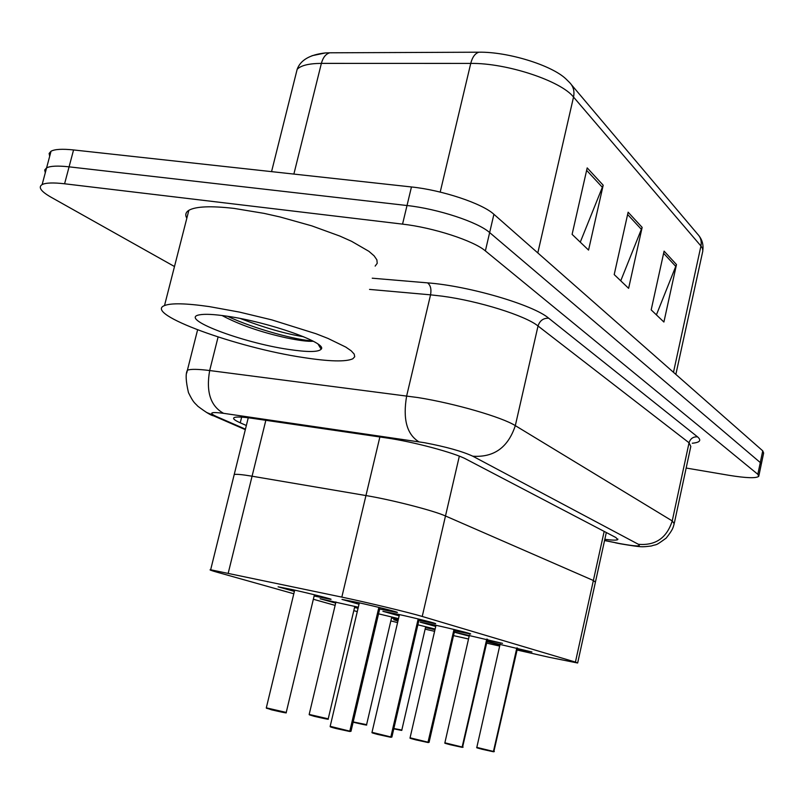 <?xml version="1.0" encoding="UTF-8"?>
<svg xmlns="http://www.w3.org/2000/svg" width="804" height="804" viewBox="0 0 804 804"><rect width="100%" height="100%" fill="white"/><g stroke="black" fill="none" stroke-linecap="round" stroke-linejoin="round"><path stroke-width="1.21" d="M398.312 619.482L391.518 617.995M358.061 608.266L354.544 607.492M335.67 603.08L320.092 598.759L358.313 607.211M294.385 591.392L278.094 586.809L291.892 589.523C310.032 593.483 334.524 599.683 330.695 599.332L314.123 596.015M434.974 629.693L425.477 627.643M397.94 621.06L393.759 619.703L398.091 620.447M454.33 632.055L502.51 643.351L487.294 640.316M469.184 636.125L454.3 632.205M435.728 626.437L420.15 622.145L435.195 625.12C452.2 628.849 473.375 634.175 470.481 633.974L454.612 630.818M399.156 615.844L382.895 611.311L398.101 614.296C416.04 618.226 438.803 623.974 435.477 623.713L418.894 620.437M359.016 604.226L341.991 599.412L357.318 602.397C376.302 606.538 400.915 612.789 397.045 612.467L379.679 609.04M499.897 645.019L486.973 641.723M487.063 641.351L531.926 651.974L517.304 649.049M517.083 650.024L549.142 657.28L577.644 663.009L575.433 662.084L422.231 616.457C410.09 612.769 367.74 602.568 341.831 597.111L210.658 569.775C208.869 569.684 211.01 570.498 217.09 572.217L293.802 593.774M604.166 531.404L593.372 580.498L595.402 582.207L593.372 580.498L445.486 515.987C433.818 510.651 391.94 499.867 365.951 495.555L252.084 476.209C242.436 474.591 236.487 474.018 234.225 474.501L210.658 569.775M425.125 629.16L434.602 631.321M453.516 635.612L468.521 639.009M486.661 643.13L499.666 646.074M390.844 620.909L397.588 622.597M313.349 599.261L335.117 605.382M353.8 610.628L357.277 611.613M417.869 624.819L435.125 629.04M378.553 613.834L398.513 618.618M575.433 662.084L593.372 580.498L445.486 515.987C433.818 510.651 391.94 499.867 365.951 495.555L252.084 476.209C242.436 474.591 236.487 474.018 234.225 474.501L248.255 417.778M174.488 266.526L51.034 197.201C40.904 191.402 37.939 187.191 42.14 184.568C45.818 182.749 53.295 182.488 64.591 183.784L402.553 224.125L407.015 205.522C437.778 208.809 478.109 222.135 489.646 232.577L760.293 462.571L761.197 464.682L760.293 462.571L489.646 232.577C478.109 222.135 437.778 208.809 407.015 205.522L69.084 166.84L407.015 205.522L411.457 186.96C442.22 190.096 482.45 203.563 493.907 214.296L762.745 450.853L763.639 453.034L761.338 464.008M45.285 172.77L44.702 169.986L46.592 167.885C50.29 165.946 57.787 165.604 69.084 166.84C57.787 165.604 50.29 165.946 46.592 167.885L44.702 169.986L45.285 172.77M587.191 167.895L572.106 234.366L588.558 250.084L603.191 185.211L587.191 167.895M580.267 242.165L603.191 185.211M664.094 251.139L651.18 309.882L663.903 322.032L676.486 264.556L664.094 251.139M656.406 314.877L676.486 264.556M628.125 212.206L614.206 274.576L628.617 288.334L642.145 227.381L628.125 212.206M620.738 280.817L642.145 227.381M311.992 55.717L325.389 52.933L329.811 52.803L478.913 52.2C507.997 51.697 551.705 65.235 565.956 78.953L569.634 82.591C573.403 86.42 574.699 91.244 573.533 97.063C561.071 80.923 506.55 62.863 470.742 63.415L321.379 63.385C308.927 63.476 300.857 65.456 297.158 69.315L295.631 75.435M49.677 156.328L49.124 153.443L51.034 151.232C54.762 149.192 62.27 148.76 73.566 149.946L411.457 186.96M604.819 539.323C612.236 540.268 616.547 540.378 617.743 539.635L615.904 537.544L466.109 459.144C454.732 452.843 412.814 441.627 386.483 437.939L252.114 418.301C242.637 416.944 236.728 416.673 234.406 417.487C232.346 418.392 234.296 420.17 240.245 422.814L246.346 425.497M402.553 224.125C433.326 227.582 473.747 240.768 485.375 250.908L757.83 474.31L758.755 476.34C756.082 478.44 746.112 478.089 728.846 475.285L686.174 468.039M476.812 747.388L493.596 751.489L477.003 747.77M493.375 751.72L517.093 647.984M493.596 751.489L516.821 647.913M444.873 742.806L462.29 747.067L445.064 743.197M462.069 747.308L487.043 639.16M462.29 747.067L486.752 639.079M410.07 737.801L428.16 742.233L410.261 738.213M427.939 742.484L454.32 629.542M428.16 742.233L453.989 629.462M372.001 732.323L390.834 736.956L377.709 734.434M390.603 737.218L391.196 737.007L418.542 619.03M390.834 736.956L418.18 618.939M330.183 726.313L349.81 731.148L330.364 726.766M349.569 731.419L350.212 731.208L379.257 607.482M349.81 731.148L378.865 607.392M209.321 306.605L239.441 312.093L271.732 319.861L316.022 333.74L327.982 338.424L345.77 347.077L351.207 350.835L354.192 354.082L354.715 356.745L352.835 358.775C345.831 361.971 329.359 361.559 303.44 357.549C237.22 347.82 142.971 313.731 164.508 305.57C171.141 302.937 186.076 303.279 209.321 306.605M186.829 218.226C184.96 214.959 185.634 212.326 188.85 210.316C195.764 206.397 210.849 205.764 234.085 208.407L264.114 213.382L280.114 216.979L311.751 225.854L339.851 236.074L351.579 241.311L368.905 251.33L374.111 255.833L376.885 259.853L377.217 263.3L375.156 266.094M288.345 349.378C241.964 342.665 177.875 318.354 199.573 314.826C204.909 313.841 214.065 314.294 227.05 316.203C269.229 322.143 327.962 343.087 321.168 349.197C318.404 352.202 307.46 352.263 288.345 349.378M222.035 315.51C239.331 324.736 260.717 332.173 286.194 337.821C298.937 340.474 307.882 341.63 313.037 341.258M227.602 316.284C253.853 328.906 298.937 340.685 312.475 340.816M240.205 318.484C264.516 327.801 285.651 333.881 303.621 336.745M265.833 420.311L228.246 573.051M379.87 436.974L341.831 597.111M459.335 456.159L422.231 616.457M329.811 52.803C325.831 53.878 323.017 57.406 321.379 63.385L293.872 174.076M478.913 52.2C475.114 53.345 472.39 57.084 470.742 63.415L440.2 192.086M675.852 374.383L702.827 250.959L702.475 248.366L700.937 245.994C701.832 241.26 700.686 237.27 697.52 234.034L571.523 84.832M673.481 372.302L700.937 245.994L573.533 97.063L537.806 252.918M493.907 214.296L485.375 250.908M762.745 450.853L757.83 474.31M73.566 149.946L64.591 183.784M627.612 214.507L641.502 229.472M663.622 253.31L675.883 266.526M586.639 170.347L602.487 187.432M604.568 540.449L619.713 543.564C635.522 546.429 641.753 546.67 638.396 544.298L472.792 456.2C462.189 451.305 446.099 446.813 424.522 442.713L223.582 413.326C210.779 411.678 208.347 412.723 216.306 416.462L245.441 429.165M186.729 373.006L187.392 370.232C190.478 368.966 197.905 369.066 209.673 370.543L418.07 397.578C454.612 403.387 502.259 417.236 515.314 425.638L672.234 520.932L674.194 523.726C672.998 527.746 673.31 529.032 666.194 538.097C653.722 547.122 657.682 543.655 651.351 545.996C641.572 547.032 643.099 547.584 620.236 543.775L615.462 542.821M372.242 278.204L427.547 282.867C468.903 285.933 533.544 304.967 548.7 318.213L697.53 436.853C693.219 436.592 690.395 438.572 689.048 442.783L672.234 520.932C666.787 537.966 655.501 545.755 638.396 544.298M472.792 456.2C493.947 457.627 508.118 447.436 515.314 425.638L538.027 326.002C525.525 315.66 478.47 300.897 441.959 296.133L430.552 294.837L406.663 395.9C402.703 419.015 406.774 434.311 418.894 441.808M697.53 436.853C701.691 440.361 699.952 442.491 692.294 443.235M674.385 522.841L690.807 446.451L689.048 442.783L538.027 326.002C539.785 320.635 543.343 318.032 548.7 318.213M223.582 413.326C210.547 406.131 205.904 391.87 209.673 370.543L218.085 337.017M427.547 282.867C430.542 285.149 431.547 289.138 430.552 294.837L369.538 289.41M216.306 416.462L206.507 412.432M614.939 542.61L604.548 540.549M241.652 417.135L240.245 422.814M493.877 751.529L517.525 648.084M393.849 728.535L401.819 730.032L425.698 626.678M401.206 730.313L393.779 728.816C407.487 731.761 399.407 729.7 401.809 730.092M462.591 747.107L487.536 639.27M428.502 742.283L429.105 742.243L454.873 629.673M399.447 614.598L371.981 732.424C373.448 732.926 368.624 732.062 377.689 734.434L372.192 732.756M391.196 737.007L391.9 736.956L419.175 619.18M350.212 731.208L351.026 731.148L380.001 607.663M353.197 721.912L366.594 724.665L391.769 616.949M365.931 724.967L353.479 722.293C373.237 726.856 364.383 724.354 366.594 724.746M309.178 714.424L328.223 718.826L354.815 606.347M327.499 719.148L314.354 716.344M314.334 716.344L309.359 714.826M266.315 707.842L286.234 712.434L314.424 594.759M285.44 712.786L266.486 708.274M595.402 582.207L577.684 662.858M606.316 532.529L595.503 581.734M325.389 52.933C309.912 54.622 300.495 60.089 297.158 69.315L271.561 171.634M699.279 236.175C702.254 240.165 703.46 244.758 702.877 249.933M51.034 151.232L42.14 184.568M617.884 539.012L617.743 539.635M758.886 475.707L761.197 464.682M245.32 429.648L213.462 415.789C211.14 415.507 205.935 412.331 197.854 406.251C194.447 402.462 193.754 403.347 188.468 392.623C185.804 381.176 185.453 373.719 187.392 370.232L197.583 329.891M500.118 644.064L476.802 747.449C478.561 748.011 472.782 746.826 482.299 749.318L493.314 751.73M494.329 751.559L493.606 751.77M469.415 635.08L444.863 742.866C446.552 743.429 440.994 742.303 450.441 744.785L461.998 747.308M463.114 747.137L462.31 747.358M435.989 625.291L410.05 737.881C411.658 738.414 406.372 737.389 415.708 739.841L427.869 742.494M429.105 742.323L428.2 742.544M377.689 734.434L390.523 737.228M391.9 737.057L390.885 737.278M359.348 602.849L330.153 726.434C331.469 726.886 327.097 726.183 335.911 728.484L349.489 731.439M351.026 731.268L349.891 731.489M328.213 718.917C326.032 718.535 334.977 721.098 314.334 716.334L309.158 714.515L335.941 601.945M286.234 712.535C284.425 712.254 292.485 714.666 271.481 709.811L266.285 707.952L294.686 590.136M318.133 344.233L321.168 349.197M164.508 305.57L188.85 210.316"/></g></svg>
